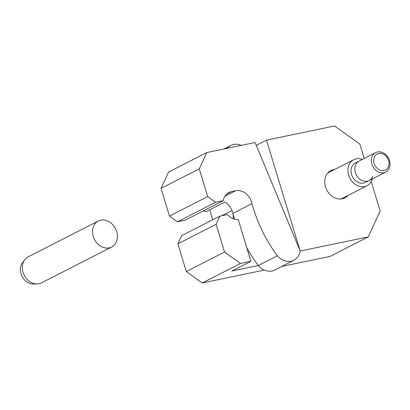 <?xml version="1.0" encoding="UTF-8"?>
<svg xmlns="http://www.w3.org/2000/svg" width="410" height="410" viewBox="0 0 410 410"><rect width="100%" height="100%" fill="white"/><g stroke="black" fill="none" stroke-linecap="round" stroke-linejoin="round"><path stroke-width="0.61" d="M347.823 195.544A15.339 12.408 -117.1 0 1 344.784 197.917A15.339 12.408 -117.1 0 1 325.509 186.816A15.339 12.408 -117.1 0 1 330.829 170.601A15.339 12.408 -117.1 0 1 334.529 169.53M221.743 215.757L232.019 210.504A14.606 11.818 -117.1 0 1 232.526 211.939A14.606 11.818 -117.1 0 1 233.141 218.668M238.251 219.575L250.915 261.272L240.465 263.445L224.542 252.017L216.116 224.296L219.868 216.147L227.499 214.558A14.606 11.818 62.9 0 0 238.251 219.575M371.229 181.579L380.172 211.006L368.267 236.877L300.192 251.028L266.5 140.133L334.575 125.983L359.852 144.12L364.208 158.465M212.744 219.786A127.566 103.202 -117.1 0 1 209.776 209.73M241.28 145.376A16.441 13.299 62.9 0 0 230.856 145.432A16.441 13.299 62.9 0 0 227.345 148.271M250.915 261.272L231.804 271.041L258.244 265.542A127.566 103.202 -117.1 0 1 246.794 247.701M264.353 270.067L202.238 282.977L240.465 263.445M368.267 236.877L330.04 256.409L281.742 266.449M202.238 282.977L186.314 271.553L177.894 243.827L181.64 235.678L219.868 216.147M266.5 140.133L256.27 145.36M186.314 271.553L224.542 252.017M177.894 243.827L216.116 224.296M234.592 219.165A127.566 103.202 -117.1 0 1 232.9 213.4A14.606 11.818 62.9 0 0 232.526 211.939A14.606 11.818 62.9 0 0 224.844 202.033L205.733 211.796A14.606 11.818 62.9 0 0 203.55 210.781M251.637 202.171A14.606 11.818 62.9 0 0 235.714 190.742L231.322 191.66A14.606 11.818 62.9 0 0 228.888 192.515A14.606 11.818 62.9 0 0 223.286 200.695L215.655 202.284L207.696 196.569L199.27 168.843L206.773 152.551L255.082 142.506L300.192 251.028A16.441 13.299 -117.1 0 1 293.888 260.242A16.441 13.299 -117.1 0 1 277.355 255.773A127.566 103.202 -117.1 0 1 252.012 203.632A14.606 11.818 62.9 0 0 251.637 202.171M293.888 260.242L274.777 270.011A16.441 13.299 -117.1 0 1 258.244 265.542L277.355 255.773M232.9 213.4L252.012 203.632M223.286 200.695L185.059 220.231L177.433 221.815L169.468 216.106L161.048 188.38L168.546 172.082L206.773 152.551M177.433 221.815L215.655 202.284M169.468 216.106L207.696 196.569M161.048 188.38L199.27 168.843M100.757 220.155A14.606 11.818 62.9 0 0 98.318 221.01A14.606 11.818 62.9 0 0 93.254 236.452A14.606 11.818 62.9 0 0 109.178 247.876A14.606 11.818 62.9 0 0 111.612 247.02A14.606 11.818 62.9 0 0 116.681 231.578A14.606 11.818 62.9 0 0 100.757 220.155M98.318 221.01L28.126 256.88A14.606 11.818 62.9 0 0 24.718 259.781A14.606 11.818 62.9 0 0 24.251 275.264A14.606 11.818 62.9 0 0 37.069 283.956A14.606 11.818 62.9 0 0 38.986 283.746A14.606 11.818 62.9 0 0 41.42 282.89L111.612 247.02M24.718 259.781L22.488 262.754A12.843 10.393 62.9 0 0 21.033 273.783A12.843 10.393 62.9 0 0 33.353 284.017L37.069 283.956M388.613 160.489A9.02 7.298 62.9 0 0 377.277 153.96A9.02 7.298 62.9 0 0 374.151 163.493A9.02 7.298 62.9 0 0 385.487 170.022A9.02 7.298 62.9 0 0 388.613 160.489A9.02 7.298 -117.1 0 1 385.487 170.022A9.02 7.298 -117.1 0 1 374.151 163.493A9.02 7.298 -117.1 0 1 377.277 153.96A9.02 7.298 -117.1 0 1 388.613 160.489M362.332 159.423A14.606 11.818 62.9 0 0 353.712 159.726A14.606 11.818 62.9 0 0 348.649 175.167A14.606 11.818 62.9 0 0 367.006 185.74A14.606 11.818 62.9 0 0 372.306 178.934M375.688 152.597A10.957 8.861 -117.1 0 1 389.454 160.525A10.957 8.861 -117.1 0 1 385.656 172.108A10.957 8.861 -117.1 0 1 371.89 164.179A10.957 8.861 -117.1 0 1 375.688 152.597L359.196 161.027A10.957 8.861 62.9 0 0 355.398 172.605A10.957 8.861 -117.1 0 1 359.196 161.027L355.373 162.98A10.957 8.861 62.9 0 0 351.575 174.558A10.957 8.861 62.9 0 0 365.341 182.491L369.164 180.533A10.957 8.861 62.9 0 0 372.762 176.525M355.398 172.605A10.957 8.861 62.9 0 0 369.164 180.533A10.957 8.861 -117.1 0 1 355.398 172.605M224.895 196.272L235.714 190.742M226.766 193.986L231.322 191.66M223.891 148.989L230.856 145.432M327.79 172.974L353.712 159.726M341.084 198.988L367.006 185.74M385.656 172.108L369.164 180.533"/></g></svg>
